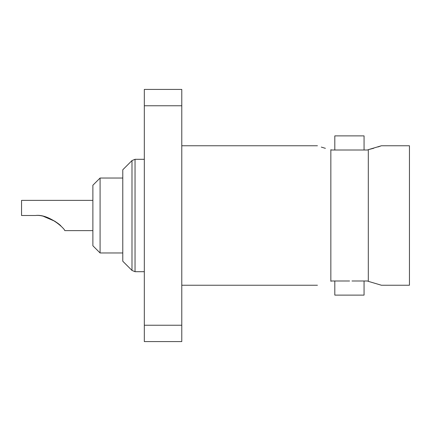 <?xml version="1.0" encoding="UTF-8"?>
<svg xmlns="http://www.w3.org/2000/svg" width="431" height="431" viewBox="0 0 431 431"><rect width="100%" height="100%" fill="white"/><g stroke="black" fill="none" stroke-linecap="round" stroke-linejoin="round"><path stroke-width="0.65" d="M330.846 281.281L331.563 280.99L330.846 281.281C313.369 286.259 313.369 286.259 330.846 281.281L330.846 149.719C313.369 144.741 313.369 144.741 330.846 149.719L331.563 150.01L367.438 150.01L368.311 149.654L368.311 281.346L367.438 280.99L351.992 280.99M35.428 215.5C48.848 213.652 64.86 228.721 64.774 230.628C64.876 228.775 48.924 213.657 35.428 215.5C45.815 214.185 60.06 224.109 61.154 226.307C60.033 224.104 45.885 214.207 35.428 215.5L21.55 215.5L21.55 200.372L92.875 200.372M100.084 252.965L100.084 178.035L92.875 185.238L92.875 245.762L100.084 252.965L122.781 252.965M131.988 270.431L131.988 160.569L122.781 169.776L122.781 261.224L131.988 270.431L135.043 271.697L144.32 271.697M381.43 285.241L368.311 281.346L381.43 285.241L409.45 285.241L409.45 145.759L381.43 145.759L368.311 149.654L373.736 148.259M377.906 146.976L380.546 146.077M364.06 150.01L364.06 135.889L334.812 135.889L334.812 150.01M334.812 280.99L334.812 295.111L364.06 295.111L364.06 280.99M331.563 280.99L349.579 280.99M144.32 89.416L144.32 105.762L181.78 105.762L181.78 89.416L144.32 89.416M321.294 147.084L325.394 148.334M144.32 105.762L144.32 341.584L181.78 341.584L181.78 105.762M144.32 325.238L181.78 325.238M43.773 216.481L55.152 221.378M131.988 160.569L135.043 159.303L135.043 271.697M64.774 230.628L92.875 230.628M181.78 285.241L317.442 285.241M181.78 145.759L317.442 145.759M135.043 159.303L144.32 159.303M100.084 178.035L122.781 178.035"/></g></svg>
